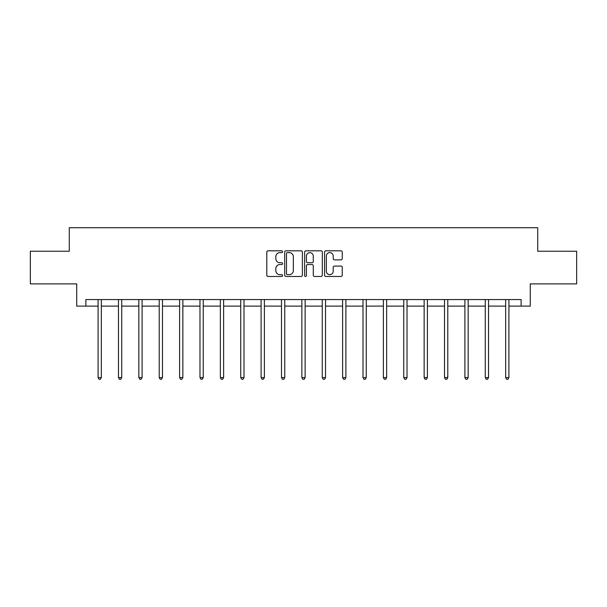 <?xml version="1.0" encoding="UTF-8"?>
<svg xmlns="http://www.w3.org/2000/svg" width="607" height="607" viewBox="0 0 607 607"><rect width="100%" height="100%" fill="white"/><g stroke="black" fill="none" stroke-linecap="round" stroke-linejoin="round"><path stroke-width="0.91" d="M282.596 251.723A0.895 0.895 0 0 0 281.701 250.82L268.082 250.82A1.282 1.282 0 0 0 266.799 252.102L266.799 275.183A1.282 1.282 0 0 0 268.082 276.466L281.701 276.466A0.895 0.895 0 0 0 282.596 275.57A0.895 0.895 0 0 0 281.701 274.675L279.941 274.675A4.105 4.105 0 0 1 275.836 270.57L275.836 268.643A4.105 4.105 0 0 1 279.941 264.538L281.701 264.538A0.895 0.895 0 0 0 282.596 263.643A0.895 0.895 0 0 0 281.701 262.748L279.941 262.748A4.105 4.105 0 0 1 275.836 258.643L275.836 256.723A4.105 4.105 0 0 1 279.941 252.618L281.701 252.618A0.895 0.895 0 0 0 282.596 251.723M340.975 259.864A1.282 1.282 0 0 0 342.257 258.582L342.257 252.102A1.282 1.282 0 0 0 340.975 250.82L325.845 250.82A1.282 1.282 0 0 0 324.563 252.102L324.563 275.183A1.282 1.282 0 0 0 325.845 276.466L340.975 276.466A1.282 1.282 0 0 0 342.257 275.183L342.257 267.361A1.282 1.282 0 0 0 340.975 266.078L334.495 266.078A1.282 1.282 0 0 0 333.213 267.361L333.213 271.238A3.43 3.43 0 0 1 329.783 274.675A3.43 3.43 0 0 1 326.354 271.238L326.354 256.048A3.43 3.43 0 0 1 329.783 252.618A3.43 3.43 0 0 1 333.213 256.048L333.213 258.582A1.282 1.282 0 0 0 334.495 259.864L340.975 259.864M85.868 306.103L85.868 299.57L521.132 299.57L521.132 306.103L530.275 306.103L530.275 283.894L576.65 283.894L576.65 251.237L537.719 251.237L537.719 227.724L69.281 227.724L69.281 251.237L30.35 251.237L30.35 283.894L76.725 283.894L76.725 306.103L98.084 306.103M302.377 252.102A1.282 1.282 0 0 0 301.095 250.82L285.965 250.82A1.282 1.282 0 0 0 284.683 252.102L284.683 275.183A1.282 1.282 0 0 0 285.965 276.466L301.095 276.466A1.282 1.282 0 0 0 302.377 275.183L302.377 252.102M305.905 250.82L321.035 250.82A1.282 1.282 0 0 1 322.317 252.102L322.317 275.183A1.282 1.282 0 0 1 321.035 276.466L314.563 276.466A1.282 1.282 0 0 1 313.28 275.183L313.28 265.82A1.282 1.282 0 0 0 311.998 264.538L307.696 264.538A1.282 1.282 0 0 0 306.414 265.82L306.414 275.57A0.895 0.895 0 0 1 305.518 276.466A0.895 0.895 0 0 1 304.623 275.57L304.623 252.102A1.282 1.282 0 0 1 305.905 250.82M101.346 306.103L118.464 306.103M121.726 306.103L138.836 306.103M142.106 306.103L159.216 306.103M162.486 306.103L179.596 306.103M182.859 306.103L199.976 306.103M203.239 306.103L220.356 306.103M223.619 306.103L240.729 306.103M243.999 306.103L261.109 306.103M264.379 306.103L281.489 306.103M284.751 306.103L301.869 306.103M305.131 306.103L322.249 306.103M325.511 306.103L342.621 306.103M345.891 306.103L363.001 306.103M366.271 306.103L383.381 306.103M386.644 306.103L403.761 306.103M407.024 306.103L424.141 306.103M427.404 306.103L444.514 306.103M447.784 306.103L464.894 306.103M468.164 306.103L485.274 306.103M488.536 306.103L505.654 306.103M508.916 306.103L521.132 306.103M287.377 252.618A0.895 0.895 0 0 0 286.481 253.514L286.481 273.772A0.895 0.895 0 0 0 287.377 274.675L289.236 274.675A4.105 4.105 0 0 0 293.34 270.57L293.34 256.723A4.105 4.105 0 0 0 289.236 252.618L287.377 252.618M313.28 256.108A3.43 3.43 0 0 0 309.851 252.679A3.43 3.43 0 0 0 306.414 256.108L306.414 261.465A1.282 1.282 0 0 0 307.696 262.748L311.998 262.748A1.282 1.282 0 0 0 313.28 261.465L313.28 256.108M101.521 299.57L101.445 299.759A1.305 1.305 0 0 0 101.346 300.245L101.346 377.584L98.084 377.584L98.084 300.245A1.305 1.305 0 0 0 97.985 299.759L97.909 299.57M101.346 377.584L100.367 379.276L99.062 379.276L98.084 377.584M121.901 299.57L121.817 299.759A1.305 1.305 0 0 0 121.726 300.245L121.726 377.584L118.464 377.584L118.464 300.245A1.305 1.305 0 0 0 118.365 299.759L118.289 299.57M121.726 377.584L120.747 379.276L119.442 379.276L118.464 377.584M142.273 299.57L142.197 299.759A1.305 1.305 0 0 0 142.106 300.245L142.106 377.584L138.836 377.584L138.836 300.245A1.305 1.305 0 0 0 138.745 299.759L138.669 299.57M142.106 377.584L141.127 379.276L139.822 379.276L138.836 377.584M162.653 299.57L162.577 299.759A1.305 1.305 0 0 0 162.486 300.245L162.486 377.584L159.216 377.584L159.216 300.245A1.305 1.305 0 0 0 159.125 299.759L159.049 299.57M162.486 377.584L161.508 379.276L160.195 379.276L159.216 377.584M183.033 299.57L182.957 299.759A1.305 1.305 0 0 0 182.859 300.245L182.859 377.584L179.596 377.584L179.596 300.245A1.305 1.305 0 0 0 179.505 299.759L179.422 299.57M182.859 377.584L181.88 379.276L180.575 379.276L179.596 377.584M203.413 299.57L203.337 299.759A1.305 1.305 0 0 0 203.239 300.245L203.239 377.584L199.976 377.584L199.976 300.245A1.305 1.305 0 0 0 199.878 299.759L199.802 299.57M203.239 377.584L202.26 379.276L200.955 379.276L199.976 377.584M223.793 299.57L223.71 299.759A1.305 1.305 0 0 0 223.619 300.245L223.619 377.584L220.356 377.584L220.356 300.245A1.305 1.305 0 0 0 220.258 299.759L220.182 299.57M223.619 377.584L222.64 379.276L221.335 379.276L220.356 377.584M244.166 299.57L244.09 299.759A1.305 1.305 0 0 0 243.999 300.245L243.999 377.584L240.729 377.584L240.729 300.245A1.305 1.305 0 0 0 240.638 299.759L240.562 299.57M243.999 377.584L243.02 379.276L241.715 379.276L240.729 377.584M264.546 299.57L264.47 299.759A1.305 1.305 0 0 0 264.379 300.245L264.379 377.584L261.109 377.584L261.109 300.245A1.305 1.305 0 0 0 261.018 299.759L260.942 299.57M264.379 377.584L263.392 379.276L262.087 379.276L261.109 377.584M284.926 299.57L284.85 299.759A1.305 1.305 0 0 0 284.751 300.245L284.751 377.584L281.489 377.584L281.489 300.245A1.305 1.305 0 0 0 281.398 299.759L281.314 299.57M284.751 377.584L283.773 379.276L282.467 379.276L281.489 377.584M305.306 299.57L305.23 299.759A1.305 1.305 0 0 0 305.131 300.245L305.131 377.584L301.869 377.584L301.869 300.245A1.305 1.305 0 0 0 301.77 299.759L301.694 299.57M305.131 377.584L304.153 379.276L302.847 379.276L301.869 377.584M325.686 299.57L325.602 299.759A1.305 1.305 0 0 0 325.511 300.245L325.511 377.584L322.249 377.584L322.249 300.245A1.305 1.305 0 0 0 322.15 299.759L322.074 299.57M325.511 377.584L324.533 379.276L323.228 379.276L322.249 377.584M346.058 299.57L345.982 299.759A1.305 1.305 0 0 0 345.891 300.245L345.891 377.584L342.621 377.584L342.621 300.245A1.305 1.305 0 0 0 342.53 299.759L342.454 299.57M345.891 377.584L344.913 379.276L343.608 379.276L342.621 377.584M366.438 299.57L366.362 299.759A1.305 1.305 0 0 0 366.271 300.245L366.271 377.584L363.001 377.584L363.001 300.245A1.305 1.305 0 0 0 362.91 299.759L362.834 299.57M366.271 377.584L365.285 379.276L363.98 379.276L363.001 377.584M386.818 299.57L386.742 299.759A1.305 1.305 0 0 0 386.644 300.245L386.644 377.584L383.381 377.584L383.381 300.245A1.305 1.305 0 0 0 383.29 299.759L383.207 299.57M386.644 377.584L385.665 379.276L384.36 379.276L383.381 377.584M407.198 299.57L407.122 299.759A1.305 1.305 0 0 0 407.024 300.245L407.024 377.584L403.761 377.584L403.761 300.245A1.305 1.305 0 0 0 403.663 299.759L403.587 299.57M407.024 377.584L406.045 379.276L404.74 379.276L403.761 377.584M427.578 299.57L427.495 299.759A1.305 1.305 0 0 0 427.404 300.245L427.404 377.584L424.141 377.584L424.141 300.245A1.305 1.305 0 0 0 424.043 299.759L423.967 299.57M427.404 377.584L426.425 379.276L425.12 379.276L424.141 377.584M447.951 299.57L447.875 299.759A1.305 1.305 0 0 0 447.784 300.245L447.784 377.584L444.514 377.584L444.514 300.245A1.305 1.305 0 0 0 444.423 299.759L444.347 299.57M447.784 377.584L446.805 379.276L445.492 379.276L444.514 377.584M468.331 299.57L468.255 299.759A1.305 1.305 0 0 0 468.164 300.245L468.164 377.584L464.894 377.584L464.894 300.245A1.305 1.305 0 0 0 464.803 299.759L464.727 299.57M468.164 377.584L467.178 379.276L465.873 379.276L464.894 377.584M488.711 299.57L488.635 299.759A1.305 1.305 0 0 0 488.536 300.245L488.536 377.584L485.274 377.584L485.274 300.245A1.305 1.305 0 0 0 485.183 299.759L485.099 299.57M488.536 377.584L487.558 379.276L486.253 379.276L485.274 377.584M509.091 299.57L509.015 299.759A1.305 1.305 0 0 0 508.916 300.245L508.916 377.584L505.654 377.584L505.654 300.245A1.305 1.305 0 0 0 505.555 299.759L505.479 299.57M508.916 377.584L507.938 379.276L506.633 379.276L505.654 377.584"/></g></svg>
